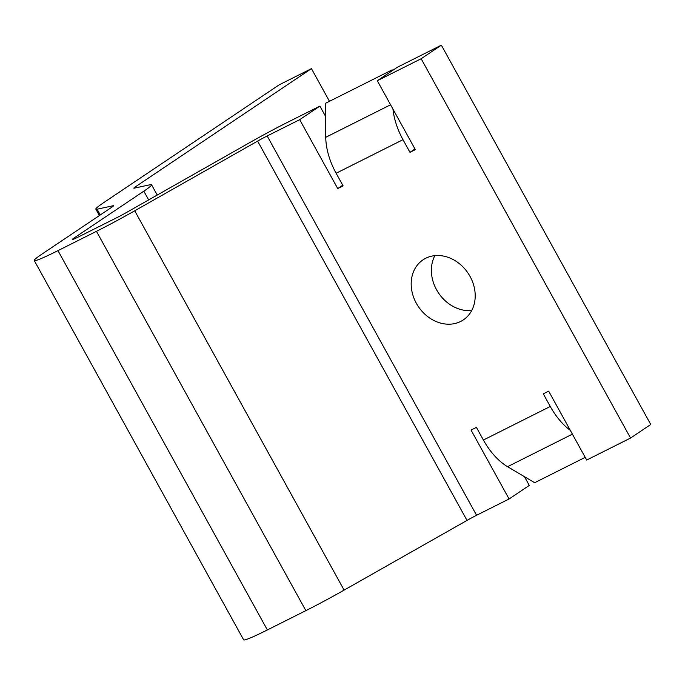 <?xml version="1.0" encoding="UTF-8"?>
<svg xmlns="http://www.w3.org/2000/svg" width="685" height="685" viewBox="0 0 685 685"><rect width="100%" height="100%" fill="white"/><g stroke="black" fill="none" stroke-linecap="round" stroke-linejoin="round"><path stroke-width="1.03" d="M416.36 303.318A36.168 29.952 -123.9 0 0 463.351 319.886A36.168 29.952 -123.9 0 0 470.03 276.389A36.168 29.952 -123.9 0 0 423.039 259.829A36.168 29.952 -123.9 0 0 416.36 303.318M434.872 255.633A36.168 29.952 -123.9 0 0 436.559 289.755A36.168 29.952 -123.9 0 0 471.717 310.51M377.307 80.727L397.505 67.173L441.354 45.167L421.155 58.73L377.307 80.727L415.341 149.638L409.972 152.327L402.994 139.689L336.121 173.236L343.099 185.875L337.731 188.572L299.696 119.661L267.184 135.972A14.471 0.848 -28.9 0 0 257.62 141.101L134.722 210.792A57.865 3.391 151.1 0 1 96.465 231.325L57.977 250.633A57.865 3.391 151.1 0 1 34.25 260.514A57.865 3.391 151.1 0 1 41.973 254.092L111.629 207.332A14.471 0.848 -28.9 0 0 113.556 205.723A14.471 0.848 -28.9 0 0 113.248 205.714L97.099 209.199A57.865 3.391 151.1 0 1 95.849 209.148A57.865 3.391 151.1 0 1 103.572 202.717L279.24 84.794L311.444 68.637L329.468 101.303M524.47 476.692L529.282 485.417L509.083 498.98L476.58 515.283A14.471 0.848 -28.9 0 0 467.016 520.412L344.11 590.11A57.865 3.391 151.1 0 1 305.861 610.635L267.364 629.943A57.865 3.391 151.1 0 1 243.646 639.833L34.25 260.514M509.083 498.98L471.049 430.069L476.417 427.38L483.396 440.027L550.269 406.479L543.291 393.832L548.659 391.135L586.694 460.046L630.551 438.049L421.155 58.73M441.354 45.167L650.75 424.486L630.551 438.049M325.443 116.159L319.895 106.106L287.392 122.409A57.865 3.391 -28.9 0 0 249.134 142.934L126.237 212.633A14.471 0.848 151.1 0 1 116.673 217.761L78.176 237.07A14.471 0.848 151.1 0 1 72.25 239.544A14.471 0.848 151.1 0 1 74.177 237.935L143.833 191.175A57.865 3.391 -28.9 0 0 151.556 184.744A57.865 3.391 -28.9 0 0 150.298 184.702L134.157 188.187A14.471 0.848 151.1 0 1 133.84 188.169A14.471 0.848 151.1 0 1 135.776 186.568L311.444 68.637M319.895 106.106L299.696 119.661M550.269 406.479A50.639 28.231 63.4 0 0 570.314 430.368M585.213 457.357L534.651 482.719L507.568 466.682A50.639 28.231 -116.6 0 1 483.396 440.027M414.973 148.97L409.972 152.327M342.731 185.215L337.731 188.572M336.121 173.236A50.639 28.231 -116.6 0 1 325.743 137.308L325.264 103.409L392.137 69.861L392.154 70.76M392.95 109.078A50.639 28.231 63.4 0 0 402.994 139.689M392.137 69.861L392.856 70.29M267.184 135.972L476.58 515.283M135.776 186.568L136.401 187.699M97.099 209.199L100.275 214.953M57.977 250.633L267.364 629.943M96.465 231.325L305.861 610.635M134.722 210.792L344.11 590.11M257.62 141.101L467.016 520.412M74.177 237.935L74.639 238.765M143.833 191.175L148.654 199.917M507.568 466.682L572.403 434.153M390.578 104.779L325.743 137.308M95.849 209.148L99.385 215.552M151.556 184.744L157.242 195.045"/></g></svg>
